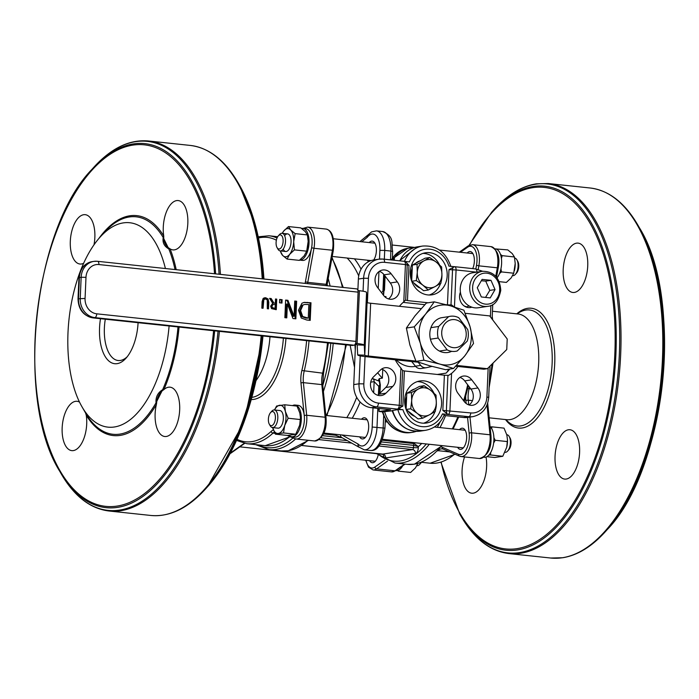 <?xml version="1.0" encoding="UTF-8"?>
<svg xmlns="http://www.w3.org/2000/svg" width="699" height="699" viewBox="0 0 699 699"><rect width="100%" height="100%" fill="white"/><g stroke="black" fill="none" stroke-linecap="round" stroke-linejoin="round"><path stroke-width="1.05" d="M418.151 362.231L420.702 365.402A7.086 6.134 81.4 0 0 426.207 367.735A7.086 6.134 81.4 0 0 426.617 367.657L431.965 366.407M411.694 361.54L415.442 366.197A7.086 6.134 81.4 0 0 420.947 368.53L426.207 367.735M467.727 329.57A17.72 15.343 -98.6 0 1 467.22 341.121L457.268 350.95A17.72 15.343 -98.6 0 1 455.608 351.317A17.72 15.343 -98.6 0 1 447.168 349.876L438.159 338.028A17.72 15.343 -98.6 0 1 437.565 332.156A17.72 15.343 -98.6 0 1 438.666 326.477L448.618 316.638A17.72 15.343 -98.6 0 1 450.278 316.28A17.72 15.343 -98.6 0 1 458.719 317.713L467.727 329.57M451.65 351.326A17.72 15.343 81.4 0 1 430.785 340.448A17.72 15.343 81.4 0 1 440.886 317.818L448.618 316.638M430.933 327.656L438.666 326.477M402.851 406.154L404.389 370.959L402.607 370.549L401.069 405.735L402.851 406.154L397.373 409.098A3.547 3.521 -2.9 0 0 401.069 405.735L399.278 405.315A3.547 1.73 96.1 0 1 397.373 409.098L376.551 406.888A3.547 1.73 -83.9 0 0 378.456 403.096A17.72 15.343 -98.6 0 1 363.847 383.865L365.035 356.577M402.607 370.549L400.903 368.041A44.299 38.358 -98.6 0 1 395.223 359.793M399.391 306.302A44.299 38.358 -98.6 0 1 403.795 301.837L405.586 300.072L407.465 300.587L409.002 265.393L406.128 262.274M397.329 281.907A10.634 9.209 -98.6 0 1 399.216 292.549A10.634 9.209 -98.6 0 1 392.078 299.189A10.634 9.209 -98.6 0 1 383.629 295.45L377.425 287.289A10.634 9.209 -98.6 0 1 375.538 276.647A10.634 9.209 -98.6 0 1 382.676 270.006A10.634 9.209 -98.6 0 1 391.125 273.755L397.329 281.907L390.313 282.973L384.118 274.812A10.634 9.209 81.4 0 0 379.295 271.352M380.37 370.094A10.634 9.209 -98.6 0 1 384.966 367.744A10.634 9.209 -98.6 0 1 394.865 374.009A10.634 9.209 -98.6 0 1 392.768 386.416L385.918 393.188A10.634 9.209 -98.6 0 1 381.313 395.538A10.634 9.209 -98.6 0 1 371.414 389.264A10.634 9.209 -98.6 0 1 373.511 376.866L380.37 370.094M404.389 370.959L444.381 375.214L442.843 410.409L448.024 414.49L442.458 413.904L444.014 414.516M457.906 366.459A44.299 38.358 -98.6 0 1 451.554 373.432L448.653 375.363L444.381 375.214M405.673 300.168L407.211 264.982A3.547 3.521 -2.9 0 0 407.211 264.65L407.211 264.65A3.547 3.521 -2.9 0 0 404.258 261.356M424.809 304.694L403.166 302.387M448.95 305.411L451.729 304.991L454.446 307.228M454.472 266.703A3.547 1.791 88.7 0 0 454.245 266.677A3.547 1.791 88.7 0 0 452.533 269.805L456.071 269.954A3.547 1.73 -83.9 0 0 454.7 266.695A3.547 1.73 -83.9 0 0 454.472 266.703L448.994 269.657L447.456 304.843L451.729 304.991M447.456 304.843L446.381 304.729M428.111 302.781L407.465 300.587M447.928 375.372L446.39 410.558A3.547 1.791 88.7 0 0 448.024 414.49A3.547 1.73 -83.9 0 0 449.929 410.706L451.554 373.432M404.267 261.356L409.396 261.907A24.806 21.477 -98.6 0 1 429.798 249.167A24.806 21.477 -98.6 0 1 448.907 266.109L454.149 266.686M458.028 393.362A10.634 9.209 -98.6 0 1 456.132 382.72A10.634 9.209 -98.6 0 1 463.28 376.079A10.634 9.209 -98.6 0 1 471.729 379.819L477.924 387.98A10.634 9.209 -98.6 0 1 479.811 398.622A10.634 9.209 -98.6 0 1 472.673 405.263A10.634 9.209 -98.6 0 1 464.223 401.523L458.028 393.362M471.834 307.167A10.634 9.209 -98.6 0 1 470.383 307.525A10.634 9.209 -98.6 0 1 461.454 303.104A10.634 9.209 -98.6 0 1 460.414 292.13M449.737 369.072A44.299 38.358 81.4 0 1 446.049 373.135L437.286 374.463M378.849 408.487L378.98 411.501L379.304 408.539M379.976 393.188L380.335 384.931L379.872 385.105L379.208 380.562M380.335 384.931L379.269 378.622L382.37 378.15L382.746 369.535M379.269 378.622L378.386 380.177L379.155 380.518M355.52 344.301L353.755 384.607A21.267 18.41 -98.6 0 0 371.291 407.683L390.671 409.745L379.173 411.493L382.869 411.886L378.98 411.501M383.541 295.336L384.013 290.461M429.64 252.689A21.267 18.41 81.4 0 0 425.525 252.776A21.267 18.41 81.4 0 0 410.523 276.568A21.267 18.41 81.4 0 0 431.912 294.829A21.267 18.41 81.4 0 0 447.168 273.396A21.267 18.41 81.4 0 0 429.64 252.689M397.871 409.605A28.353 24.552 81.4 0 0 425.63 430.296L420.37 431.1C406.6 431.903 397.207 425.062 392.174 410.584L397.871 409.605L402.939 409.693L397.373 409.098M424.048 380.885A21.267 18.41 81.4 0 0 419.933 380.981A21.267 18.41 81.4 0 0 404.922 404.765A21.267 18.41 81.4 0 0 426.32 423.026A21.267 18.41 81.4 0 0 441.567 401.602A21.267 18.41 81.4 0 0 424.048 380.885M394.315 260.273L394.437 257.538L393.013 260.133M394.437 257.538A28.353 24.552 -98.6 0 1 409.457 248.049A28.353 24.552 -98.6 0 1 413.476 247.822M385.883 297.643L385.935 296.516A51.385 44.491 81.4 0 0 385.166 297.084M377.687 372.75A51.385 44.491 81.4 0 0 382.37 378.15M416.272 431.335A28.353 24.552 -98.6 0 1 412.375 432.314A28.353 24.552 -98.6 0 1 384.616 411.624L382.869 411.886A28.353 24.552 -98.6 0 0 410.628 432.576C396.648 433.354 387.202 426.355 382.301 411.58M446.871 372.322A51.385 44.491 81.4 0 0 448.242 370.129L448.784 369.212M415.573 366.355L414.909 366.459A26.579 23.015 -98.6 0 1 409.763 366.573A26.579 23.015 -98.6 0 1 396.228 359.898M463.586 417.504L468.846 416.709A21.267 18.41 81.4 0 0 472.961 416.621L467.701 417.417A21.267 18.41 -98.6 0 1 463.586 417.504L443.996 415.477M385.935 296.516L384.738 296.699M355.275 349.806L354.909 344.607M379.487 381.322L373.091 378.744L371.938 378.919M384.004 290.583A54.933 47.567 81.4 0 0 382.938 291.116A3.547 1.704 -117.3 0 0 383.768 292.575M383.672 274.27L382.938 291.116L381.505 292.663M384.616 411.624L392.244 410.82M350.129 345.262L354.515 367.316M337.058 434.455L333.187 434.385L341.933 437.618A3.547 3.032 119.3 0 0 341.933 437.626A3.547 3.032 119.3 0 1 340.5 434.822M359.618 436.858A10.634 5.19 -83.9 0 0 362.283 438.92A10.634 5.19 -83.9 0 0 368.565 428.898A10.634 5.19 -83.9 0 0 364.537 417.775A10.634 5.19 -83.9 0 0 363.864 417.792A10.634 5.19 -83.9 0 0 361.497 419.234M373.694 259.976A10.634 5.19 -83.9 0 0 376.342 248.46A10.634 5.19 -83.9 0 0 372.244 241.111A10.634 5.19 -83.9 0 0 371.58 241.129A10.634 5.19 -83.9 0 0 369.212 242.57M367.333 260.194A10.634 5.19 -83.9 0 0 368.556 261.653M370.715 382.17L374.157 381.645L378.779 386.381A54.933 47.567 81.4 0 0 379.784 387.132M379.889 384.826A3.547 1.319 -52.6 0 0 378.779 386.381L378.412 394.699M441.716 332.34A14.12 12.224 81.4 0 0 459.566 346.433A14.12 12.224 81.4 0 0 460.632 322.152A14.12 12.224 81.4 0 0 441.716 332.34M430.427 339.198L438.159 338.028M439.435 351.055L447.168 349.876M439.514 264.895A21.267 18.41 81.4 0 0 424.389 253.484A21.267 18.41 81.4 0 0 422.93 253.396M429.256 295.004A21.267 18.41 81.4 0 0 440.588 283.41M441.279 281.12A21.267 18.41 81.4 0 0 441.925 274.497M433.922 393.091A21.267 18.41 81.4 0 0 418.788 381.689A21.267 18.41 81.4 0 0 417.338 381.602M423.655 423.201A21.267 18.41 81.4 0 0 434.988 411.606M435.678 409.326A21.267 18.41 81.4 0 0 436.325 402.694M357.879 290.242L358.369 279.041A21.267 18.41 -98.6 0 1 373.633 259.984L378.893 259.18A21.267 18.41 81.4 0 0 363.629 278.246L368.452 278.307A17.72 15.343 -98.6 0 1 384.607 262.343L405.429 264.563L403.795 301.837M377.678 395.258A10.634 9.209 81.4 0 0 378.902 394.245L385.752 387.482A10.634 9.209 81.4 0 0 388.495 377.067A10.634 9.209 81.4 0 0 381.584 369.089M388.443 298.91A10.634 9.209 81.4 0 0 390.313 282.973M466.757 307.245A10.634 9.209 81.4 0 0 467.972 306.241L468.61 305.612M469.046 404.983A10.634 9.209 81.4 0 0 470.916 389.046L464.713 380.885A10.634 9.209 81.4 0 0 459.898 377.425M292.531 405.612A15.946 7.776 96.1 0 1 295.109 405.036A15.946 7.776 96.1 0 1 301.155 421.724A15.946 7.776 96.1 0 1 291.736 436.753A15.946 7.776 96.1 0 1 289.037 435.372M291.736 436.753L294.812 437.085A15.946 7.776 -83.9 0 0 304.275 415.722A15.946 7.776 -83.9 0 0 298.185 405.368L295.109 405.036M303.523 260.395A15.946 7.776 -83.9 0 0 311.605 247.769A15.946 7.776 -83.9 0 0 305.9 228.704L302.824 228.381A15.946 7.776 96.1 0 1 308.967 244.047A15.946 7.776 96.1 0 1 300.448 260.072A15.946 7.776 96.1 0 1 299.661 260.115L302.527 260.421A15.946 7.776 -83.9 0 0 303.523 260.395M285.952 338.43A60.245 29.393 96.1 0 1 251.308 399.566M301.566 228.451A15.946 7.776 96.1 0 1 302.824 228.381M175.021 269.552A109.35 53.342 -83.9 0 0 169.097 249.657A109.35 53.342 -83.9 0 0 168.782 248.879A1.774 1.145 157.8 0 0 169.429 248.433L170.058 248.835A24.806 12.101 -83.9 0 0 172.924 249.893A24.806 12.101 -83.9 0 0 187.585 226.511A24.806 12.101 -83.9 0 0 178.175 200.561A24.806 12.101 -83.9 0 0 176.629 200.596A24.806 12.101 -83.9 0 0 163.732 235.982A1.774 1.302 -31.3 0 1 162.85 236.944A109.35 53.342 -83.9 0 0 129.28 216.978A109.35 53.342 -83.9 0 0 104.492 232.225L99.992 237.223A102.779 50.145 96.1 0 1 123.295 222.894A102.779 50.145 96.1 0 1 165.418 268.53M98.865 238.508A110.599 53.954 96.1 0 1 163.732 235.982A24.806 12.101 -83.9 0 0 163.758 236.096L163.225 237.415L162.85 236.944M169.106 325.996A102.779 50.145 96.1 0 1 133.666 416.744A102.779 50.145 96.1 0 1 81.949 406.722L86.239 414.149A109.35 53.342 -83.9 0 0 155.571 403.62A109.35 53.342 -83.9 0 0 156.017 402.851C155.597 397.041 157.799 392.655 162.631 389.71L163.016 388.827A109.35 53.342 -83.9 0 0 178 326.94M163.234 237.581L168.782 248.879C164.195 246.319 162.343 242.553 163.234 237.581L163.225 237.407M81.949 406.722A102.779 50.145 96.1 0 1 99.992 237.223M162.631 389.719L156.017 402.851A1.774 1.04 -150 0 1 156.585 403.384L156.375 404.555A24.806 12.101 -83.9 0 0 164.772 436.508A24.806 12.101 -83.9 0 0 179.433 413.126A24.806 12.101 -83.9 0 0 170.032 387.176A24.806 12.101 -83.9 0 0 168.476 387.211A24.806 12.101 -83.9 0 0 163.907 389.605A1.774 0.83 23.4 0 0 163.016 388.827M163.758 236.096C163.417 241.705 165.305 245.821 169.429 248.433M179.058 327.053A110.599 53.954 96.1 0 1 163.907 389.605A24.806 12.101 -83.9 0 0 163.846 389.658C159.486 392.419 157.065 396.988 156.585 403.384M162.788 389.579L163.846 389.658M79.52 402.108A24.806 12.101 -83.9 0 0 77.056 401.296A24.806 12.101 -83.9 0 0 75.509 401.331A24.806 12.101 -83.9 0 0 62.255 426.259A24.806 12.101 -83.9 0 0 71.805 450.628A24.806 12.101 -83.9 0 0 86.248 415.215A1.774 1.302 148.7 0 0 86.239 414.149M93.989 244.816A24.806 12.101 -83.9 0 0 85.208 214.68A24.806 12.101 -83.9 0 0 83.653 214.715A24.806 12.101 -83.9 0 0 70.407 239.643A24.806 12.101 -83.9 0 0 79.957 264.021A24.806 12.101 -83.9 0 0 83.627 263.296M156.375 404.555A110.599 53.954 96.1 0 1 86.248 415.215A24.806 12.101 -83.9 0 0 86.23 415.092L85.593 413.065M85.96 413.694L86.23 415.092M105.304 319.198A35.439 17.292 -83.9 0 0 118.166 360.509A35.439 17.292 -83.9 0 0 127.209 356.752M138.087 322.693A38.987 19.022 96.1 0 1 125.986 358.211A38.987 19.022 96.1 0 1 105.523 357.075A38.987 19.022 96.1 0 1 100.49 318.692M402.72 465.787A15.946 7.776 96.1 0 1 396.298 470.619L395.94 470.584M490.051 426.617A15.946 7.776 96.1 0 1 493.363 444.756A15.946 7.776 96.1 0 1 484.311 457.26L483.953 457.216M495.041 248.835L495.399 248.879A15.946 7.776 96.1 0 1 501.585 260.456A15.946 7.776 96.1 0 1 497.05 277.861M415.206 442.773A97.458 47.549 96.1 0 1 414.245 443.612A1.774 0.865 -83.9 0 0 413.59 445.35L418.369 446.644L414.245 443.612L382.44 440.23M576.544 243.165A24.806 12.101 -83.9 0 0 563.289 268.093A24.806 12.101 -83.9 0 0 572.839 292.47A24.806 12.101 -83.9 0 0 587.501 269.08A24.806 12.101 -83.9 0 0 578.099 243.13A24.806 12.101 -83.9 0 0 576.544 243.165M568.401 429.78A24.806 12.101 -83.9 0 0 555.146 454.708A24.806 12.101 -83.9 0 0 564.696 479.086A24.806 12.101 -83.9 0 0 579.357 455.696A24.806 12.101 -83.9 0 0 569.947 429.745A24.806 12.101 -83.9 0 0 568.401 429.78M464.564 456.936A24.806 12.101 -83.9 0 0 471.729 493.206A24.806 12.101 -83.9 0 0 483.516 481.856A24.806 12.101 -83.9 0 0 486.041 457.05M505.534 419.566A60.245 29.393 -83.9 0 0 552.507 382.03A60.245 29.393 -83.9 0 0 527.527 308.346A60.245 29.393 -83.9 0 0 516.788 313.842M457.6 447.281A10.634 5.19 -83.9 0 0 460.265 449.352A10.634 5.19 -83.9 0 0 466.548 439.33A10.634 5.19 -83.9 0 0 462.511 428.207A10.634 5.19 -83.9 0 0 461.847 428.225A10.634 5.19 -83.9 0 0 459.479 429.667M369.588 460.65A10.634 5.19 -83.9 0 0 372.252 462.721A10.634 5.19 -83.9 0 0 378.107 455.267M472.69 268.608A10.634 5.19 -83.9 0 0 474.193 257.713A10.634 5.19 -83.9 0 0 470.226 251.544A10.634 5.19 -83.9 0 0 469.562 251.561A10.634 5.19 -83.9 0 0 467.185 253.003M279.294 248.984A7.086 3.46 -83.9 0 0 283.086 239.801A7.086 3.46 -83.9 0 0 278.298 235.895A7.086 3.46 -83.9 0 0 277.057 247.586A7.086 3.46 -83.9 0 0 279.294 248.984M278.298 235.895L279.513 234.549A8.86 4.325 96.1 0 1 281.522 233.309A8.86 4.325 96.1 0 1 282.073 233.3A8.86 4.325 96.1 0 1 285.489 242.003A8.86 4.325 96.1 0 1 280.753 250.906A8.86 4.325 96.1 0 1 280.203 250.915A8.86 4.325 96.1 0 1 277.957 249.159L277.057 247.586M515.329 274.427L516.544 273.073A7.086 3.46 -83.9 0 0 517.793 261.391L516.884 259.81A8.86 4.325 96.1 0 1 515.329 274.427A8.86 4.325 96.1 0 1 513.319 275.659A8.86 4.325 96.1 0 1 512.769 275.677L512.664 275.659M514.647 258.053A8.86 4.325 96.1 0 1 516.884 259.81M268.381 419.138A7.086 3.46 -83.9 0 0 269.342 424.249A7.086 3.46 -83.9 0 0 273.973 423.533A7.086 3.46 -83.9 0 0 274.969 414.227A7.086 3.46 -83.9 0 0 270.592 412.559A7.086 3.46 -83.9 0 0 268.381 419.138M270.592 412.559L271.797 411.204A8.86 4.325 96.1 0 1 274.366 409.955A8.86 4.325 96.1 0 1 277.809 418.107A8.86 4.325 96.1 0 1 272.488 427.578A8.86 4.325 96.1 0 1 270.242 425.822L269.342 424.249M507.623 451.091L508.828 449.737A7.086 3.46 -83.9 0 0 510.078 438.046L509.178 436.473A8.86 4.325 96.1 0 1 510.375 442.86A8.86 4.325 96.1 0 1 507.623 451.091A8.86 4.325 96.1 0 1 505.054 452.332L504.94 452.323M506.766 434.699L506.932 434.717A8.86 4.325 96.1 0 1 509.178 436.473M420.903 462.458A8.86 4.325 96.1 0 1 419.61 464.451L420.824 463.105A7.086 3.46 -83.9 0 0 421.427 462.292M419.61 464.451A8.86 4.325 96.1 0 1 417.6 465.691A8.86 4.325 96.1 0 1 417.05 465.7L416.936 465.691M279.504 302.807L279.652 299.443L282.116 299.705L281.968 303.069L279.504 302.807M282.116 299.705L281.243 299.836L281.103 302.973M279.644 299.661L281.243 299.836M302.684 316.472L308.259 318.124L305.83 318.097L301.811 316.603L302.684 316.472L300.605 310.522L299.731 310.653L301.811 316.603M308.259 318.124L308.853 304.581L304.816 304.423L302.117 305.262L299.731 310.653M304.816 304.423L302.117 305.262M302.99 305.131L300.605 310.522M301.269 318.01L298.473 310.269L301.942 303.226L304.24 302.37L310.985 302.772L310.216 320.369L306.712 319.993L301.269 318.01M310.985 302.772L310.111 302.912L309.351 320.273M303.82 302.457L310.111 302.912M284.869 317.669L285.629 300.072L287.927 300.317L294.069 316.21L294.733 301.042L296.638 301.243L295.869 318.84L292.968 318.534L287.376 303.943L286.773 317.87L284.869 317.669M287.376 303.943L286.503 304.074L285.908 317.783M296.638 301.243L295.764 301.383L295.004 318.753M294.725 301.269L295.764 301.383M294.069 316.21L293.196 316.35L287.053 300.456L287.927 300.317M285.62 300.299L287.053 300.456M272.427 307.691L275.1 308.338L271.553 307.831L272.427 307.691L271.911 306.232L271.029 306.363L271.553 307.831M275.1 308.338L275.275 304.371L271.623 304.755L271.029 306.363M271.623 304.755L273.23 304.266L271.911 306.232M272.671 303.314L269.587 298.368L271.186 298.534L273.921 303.051L275.327 303.2L275.502 298.997L276.734 299.128L276.271 309.683L271.57 308.626L270.627 306.206L272.671 303.314M276.734 299.128L275.86 299.259L275.406 309.596M275.327 303.2L273.921 303.051M271.186 298.534L270.303 298.674L273.038 303.183M269.744 298.613L270.303 298.674M264.143 297.826L267.175 299.093L267.918 302.405L267.638 308.766M265.594 298.919L263.838 299.6L263.06 308.276L261.828 308.145L262.116 301.557L263.139 298.438L265.646 297.722L268.058 298.962L268.8 302.274L268.512 308.862L267.28 308.731L267.263 299.967L265.594 298.919L264.073 299.067M264.711 299.058L262.955 299.74L262.186 308.189M358.089 292.147L355.931 341.409L96.759 313.825A14.172 12.276 -98.6 0 1 85.068 298.438L85.986 277.32A14.172 12.276 -98.6 0 1 98.909 264.554L358.089 292.147A3.547 1.73 -83.9 0 0 356.708 288.888A3.547 1.73 -83.9 0 0 356.49 288.897M351.842 345.42A3.547 1.73 -83.9 0 0 352.051 345.463A3.547 1.73 -83.9 0 0 352.279 345.463L93.098 317.87A17.72 15.343 -98.6 0 1 78.48 298.639L79.406 277.529A17.72 15.343 -98.6 0 1 92.128 261.644C84.195 263.514 79.8 268.862 78.943 277.704L81.154 277.258L80.236 298.377A17.72 15.343 81.4 0 0 94.846 317.608L354.026 345.192A3.547 1.73 -83.9 0 0 355.931 341.409M354.026 345.192L352.279 345.463M415.888 361.086L368.347 356.018A7.086 0.786 2.5 0 1 364.773 355.188L364.266 345.184A14.172 1.573 -177.5 0 0 357.11 343.515L355.573 343.349M357.967 290.574L359.417 290.732A14.172 1.573 2.5 0 1 366.573 292.4L364.266 345.184L357.18 344.878A7.086 0.786 -177.5 0 0 355.162 344.249M365.21 331.046L365.97 313.397L365.21 331.046M421.156 308.617L370.653 303.244A7.086 0.786 2.5 0 1 367.08 302.405L366.573 292.4M357.18 344.878L357.687 354.891A14.172 1.573 -177.5 0 0 364.843 356.551L418.526 362.265M465.246 313.309L489.676 315.913L507.212 338.989L506.749 349.544L487.369 368.696L456.456 365.402M487.369 368.696L483.865 369.221L455.678 366.224M499.191 281.645L506.364 282.413L511.144 277.931L513.73 273.222L515.207 263.418A14.172 6.92 96.1 0 1 515.207 263.444A14.172 6.92 96.1 0 1 515.18 265.209A14.172 6.92 96.1 0 1 514.455 270.522A14.172 6.92 96.1 0 1 514.42 270.644M515.207 263.444L514.438 256.97L512.21 253.554L507.78 249.901L495.643 248.914M500.493 254.427L502.179 255.659L501.41 258.56M500.947 268.757L501.471 271.911L499.523 273.492M513.73 273.222L501.471 271.911M514.438 256.97L502.179 255.659M507.491 439.951A14.172 6.92 96.1 0 1 507.491 440.108A14.172 6.92 96.1 0 1 506.74 447.185A14.172 6.92 96.1 0 1 506.731 447.203L507.483 439.802L506.836 434.979L504.023 428.129L491.764 426.827L491.729 428.723M486.888 456.674L494.691 457.513L502.791 456.281L506.731 447.22M493.896 437.679L495.198 440.283L493.643 443.026M490.383 426.923L491.764 426.827M490.724 452.436L490.532 454.97L488.846 455.093M502.791 456.281L490.532 454.97M507.457 441.593L495.198 440.283M398.762 470.104L398.378 471.135L410.636 472.437L415.424 467.963L418.002 463.245M398.378 471.135L397.556 470.549M283.191 249.141A8.86 4.325 -83.9 0 0 290.601 245.349A8.86 4.325 -83.9 0 0 291.055 242.029A8.86 4.325 -83.9 0 0 291.072 240.928A8.86 4.325 -83.9 0 0 284.624 235.659M280.369 250.932A14.172 6.92 -83.9 0 0 282.641 255.415A14.172 6.92 -83.9 0 0 289.648 254.357A14.172 6.92 -83.9 0 0 293.685 241.636A14.172 6.92 -83.9 0 0 290.714 229.971A14.172 6.92 -83.9 0 0 283.707 231.037A14.172 6.92 -83.9 0 0 282.247 233.317M282.186 233.309L283.707 231.037L288.486 226.563L290.714 229.971L295.144 233.623L293.685 241.636L294.436 249.875L289.648 254.357L287.062 259.067L299.329 260.369L304.109 255.895L306.695 251.177L308.172 241.382A14.172 6.92 96.1 0 1 308.172 241.408A14.172 6.92 96.1 0 1 308.145 243.173A14.172 6.92 96.1 0 1 307.411 248.477A14.172 6.92 96.1 0 1 307.385 248.608M287.062 259.067L282.641 255.415L280.203 250.915L285.751 251.509M308.172 241.408L307.403 234.925L305.175 231.518L300.745 227.865L288.486 226.563M295.144 233.623L307.403 234.925M294.436 249.875L306.695 251.177M272.488 427.578L278.036 428.172A8.86 4.325 -83.9 0 0 278.578 428.155A8.86 4.325 -83.9 0 0 282.885 422.013A8.86 4.325 -83.9 0 0 283.357 417.591A8.86 4.325 -83.9 0 0 279.888 410.549L274.366 409.955M272.654 427.596A14.172 6.92 -83.9 0 0 278.351 433.432A14.172 6.92 -83.9 0 0 284.729 425.473A14.172 6.92 -83.9 0 0 285.341 411.396A14.172 6.92 -83.9 0 0 279.574 405.28A14.172 6.92 -83.9 0 0 274.532 409.972M300.448 417.915A14.172 6.92 96.1 0 1 300.456 418.072A14.172 6.92 96.1 0 1 299.705 425.141A14.172 6.92 96.1 0 1 299.696 425.158L300.448 417.766L299.801 412.934L296.988 406.093L284.729 404.782L285.341 411.396L288.163 418.247L284.729 425.473L283.497 432.934L275.397 434.166L272.584 427.316M274.48 409.972L276.629 406.014L284.729 404.782M275.397 434.166L287.656 435.468L295.756 434.245L299.705 425.141M283.497 432.934L295.756 434.245M288.163 418.247L300.421 419.549M464.835 355.8A30.127 26.081 81.4 0 0 470.025 326.634A30.127 26.081 81.4 0 0 450.392 305.812A30.127 26.081 81.4 0 0 425.577 314.148A30.127 26.081 81.4 0 0 420.387 343.305A30.127 26.081 81.4 0 0 440.021 364.135A30.127 26.081 81.4 0 0 464.835 355.8L453.502 368.495L440.021 364.135L423.874 360.177L420.387 343.305L414.245 326.852L425.577 314.148L434.245 301.854L450.392 305.812L463.883 310.173L470.025 326.634L473.511 343.497L464.835 355.8M434.245 301.854L426.39 303.043L415.057 315.747L406.39 328.041L409.867 344.904L416.019 361.366L429.501 365.734L445.647 369.692L453.502 368.495M414.245 326.852L406.39 328.041M423.874 360.177L416.019 361.366M436.281 262.134L441.637 266.948L441.908 274.978A14.172 12.276 81.4 0 0 436.281 262.134A14.172 12.276 81.4 0 0 423.978 260.823L429.684 257.512L436.281 262.134M440.92 283.2L435.224 286.511A14.172 12.276 81.4 0 0 441.908 274.978L440.92 283.2M428.26 290.015L422.912 285.201A14.172 12.276 81.4 0 0 435.224 286.511L428.26 290.015L423.629 290.723L411.746 281.339M417.294 272.357L417.023 264.327L423.978 260.823A14.172 12.276 81.4 0 0 417.294 272.357A14.172 12.276 81.4 0 0 422.912 285.201L416.316 280.579L417.294 272.357M411.685 281.173L412.393 265.035L417.023 264.327M411.72 281.278L416.316 280.579M412.393 265.035L425.053 258.211L429.684 257.512M420.309 288.102A14.172 12.276 -98.6 0 1 413.904 283.043M411.798 278.569A14.172 12.276 -98.6 0 1 412.253 268.198M415.713 263.243A14.172 12.276 -98.6 0 1 420.213 260.814M430.689 390.33L436.036 395.145L436.307 403.174A14.172 12.276 81.4 0 0 430.689 390.33A14.172 12.276 81.4 0 0 418.378 389.02L424.083 385.708L430.689 390.33M435.328 411.396L429.623 414.717A14.172 12.276 81.4 0 0 436.307 403.174L435.328 411.396M422.668 418.212L417.32 413.406A14.172 12.276 81.4 0 0 429.623 414.717L422.668 418.212L418.037 418.919L406.145 409.535M411.694 400.562L411.423 392.523L418.378 389.02A14.172 12.276 81.4 0 0 411.694 400.562A14.172 12.276 81.4 0 0 417.32 413.406L410.715 408.784L411.694 400.562M406.084 409.369L406.792 393.231L411.423 392.523M406.128 409.474L410.715 408.784M406.792 393.231L419.452 386.416L424.083 385.708M414.708 416.298A14.172 12.276 -98.6 0 1 408.303 411.239M406.198 406.774A14.172 12.276 -98.6 0 1 406.652 396.394M410.112 391.44A14.172 12.276 -98.6 0 1 414.621 389.02M487.762 306.328L478.299 307.761A17.72 15.343 -98.6 0 1 474.874 307.84A17.72 15.343 -98.6 0 1 460.265 290.583A17.72 15.343 -98.6 0 1 472.978 272.724L482.441 271.291A17.72 15.343 81.4 0 0 469.737 289.141A17.72 15.343 81.4 0 0 484.337 306.398A17.72 15.343 81.4 0 0 487.762 306.328C494.35 305.882 498.684 300.553 500.764 290.338C499.855 277.713 493.747 271.361 482.441 271.291M482.1 279.382L490.978 280.325L495.041 289.596L490.217 297.914L481.331 296.97L477.277 287.7L482.1 279.382M495.041 289.596L489.781 290.391L485.726 281.12L481.305 280.753M485.726 281.12L490.978 280.325M485.525 297.416L489.781 290.391M464.119 305.926A15.771 13.657 81.4 0 0 467.255 306.878M415.442 366.197L420.702 365.402M400.903 368.041L399.278 405.315L378.456 403.096M367.394 302.65L368.452 278.307M409.002 265.393L405.429 264.563A3.547 1.73 96.1 0 0 404.048 261.304L383.227 259.084A3.547 1.73 96.1 0 1 384.607 262.343M403.83 261.312A3.547 1.73 96.1 0 1 404.048 261.304A3.547 3.547 0 0 1 407.211 264.65L407.202 264.545M442.843 410.409L470.75 412.926A17.72 15.343 -98.6 0 0 486.897 396.971L488.164 367.91M454.455 307.001L456.071 269.954L476.744 272.156M448.994 269.657L452.533 269.805L450.995 304.991M490.89 305.472L490.392 316.857M378.386 380.177A51.385 44.491 81.4 0 0 379.426 381.13M384.467 290.26L385.088 276.088M442.458 413.904A24.806 21.477 -98.6 0 1 422.047 426.635A24.806 21.477 -98.6 0 1 402.939 409.693M383.008 259.093A3.547 1.73 96.1 0 1 383.227 259.084L378.893 259.18A21.267 18.41 81.4 0 1 383.008 259.093M360.238 355.887L359.015 383.803L363.847 383.865M358.369 279.041L363.629 278.246L363.061 291.221M353.755 384.607L359.015 383.803A21.267 18.41 81.4 0 0 376.551 406.888L371.291 407.683M470.75 412.926A3.547 1.73 -83.9 0 1 468.846 416.709L448.024 414.49M472.961 416.621C482.406 414.402 487.649 407.989 488.688 397.39L486.897 396.971M475.294 268.914A3.547 1.73 96.1 0 1 475.512 268.914A3.547 1.73 96.1 0 1 476.893 272.129M448.277 369.29L448.242 370.129M391.3 259.949A28.353 24.552 -98.6 0 1 407.709 248.32L390.994 259.914M399.802 260.849A28.353 24.552 -98.6 0 1 417.452 246.834L399.47 260.814M420.37 431.1A28.353 24.552 -98.6 0 1 392.611 410.409M450.907 266.546C445.883 252.068 436.482 245.235 422.712 246.039A28.353 24.552 81.4 0 0 404.494 261.382M347.106 258.036A97.458 47.549 96.1 0 1 358.709 275.895M334.952 435.171L323.436 433.948M356.7 397.32A97.458 47.549 96.1 0 1 346.809 417.67M358.963 447.115A3.547 3.032 -60.7 0 1 358.071 444.022L341.96 434.97M352.252 418.247A101.005 49.279 -83.9 0 0 360.125 401.995M373.013 407.867L372.174 427.019A17.72 8.641 96.1 0 1 358.36 444.258A3.547 1.73 -83.9 0 0 358.071 444.022M373.091 378.744A3.547 3.067 81.4 0 1 374.157 381.645L373.668 392.742M358.36 444.258A3.547 2.857 136.6 0 0 358.867 447.019L364.231 449.824A21.267 10.371 -83.9 0 0 377.006 427.08L377.818 408.382M361.802 241.784L367.097 237.433A3.547 2.77 -129.5 0 1 367.77 235.152M367.097 237.433A3.547 1.73 -83.9 0 0 367.412 237.11A17.72 8.641 96.1 0 1 379.889 250.356L379.505 259.102M379.889 250.356L384.712 250.417A21.267 10.371 -83.9 0 0 376.446 230.871L371.597 231.876L367.718 235.222A3.547 2.464 38.7 0 0 367.412 237.11M361.06 269.176A101.005 49.279 -83.9 0 0 354.437 258.822M378.963 271.596L378.229 288.346M372.174 427.019L384.939 428.155C382.239 443.944 377.381 451.388 370.383 450.471A21.267 10.371 96.1 0 0 383.157 427.736L383.681 415.704M376.446 230.871L382.598 231.526A21.267 10.371 96.1 0 1 390.872 251.072L392.655 251.491L392.375 257.835M384.328 259.207L384.712 250.417L390.872 251.072L390.488 259.862M447.657 371.099A97.458 47.549 96.1 0 1 447.578 371.588M467.972 306.241L469.317 306.04M470.916 389.046L477.924 387.98M464.713 380.885L471.729 379.819M384.118 274.812L391.125 273.755M378.902 394.245L385.918 393.188M385.752 387.482L392.768 386.416M237.057 439.339A102.779 50.145 -83.9 0 0 271.195 431.37A19.493 9.506 96.1 0 1 273.396 429.859M309.019 340.885A104.553 51.01 96.1 0 1 304.17 371.195A17.72 8.641 -83.9 0 0 303.383 382.65L306.678 415.267A1.774 0.612 174.2 0 0 304.275 415.722L300.981 383.096A19.493 9.506 96.1 0 1 301.854 370.505A102.779 50.145 -83.9 0 0 306.616 340.631M305.148 283.401A19.493 9.506 96.1 0 1 305.402 281.828L311.605 247.769L313.965 248.285L307.761 282.352L326.215 284.318L332.427 250.251L333.344 250.207C334.524 237.442 332.104 230.399 326.084 229.071A17.72 8.641 -83.9 0 1 332.427 250.251L313.965 248.285A17.72 8.641 96.1 0 0 307.621 227.105L326.084 229.071M276.376 240.185A102.779 50.145 -83.9 0 0 258.49 237.992M170.058 248.835A110.599 53.954 96.1 0 1 176.2 269.674M214.523 273.755A181.784 88.686 -83.9 0 0 132.871 145.104A181.784 88.686 -83.9 0 0 35.404 332.995A181.784 88.686 -83.9 0 0 110.905 506.6A181.784 88.686 -83.9 0 0 213.606 330.732M263.051 335.992L243.82 422.685L207.323 487.002A183.042 89.297 -83.9 0 0 262.981 335.983M263.934 279.015A183.042 89.297 -83.9 0 0 239.451 185.139L238.176 182.911A185.541 90.52 96.1 0 1 263.051 278.918M262.029 335.887A185.541 90.52 96.1 0 1 205.602 488.907C188.014 508.287 169.743 517.138 150.801 515.46A186.065 90.774 -83.9 0 0 162.43 515.18A186.065 90.774 -83.9 0 0 261.19 335.791M262.23 278.831A186.065 90.774 -83.9 0 0 190.198 145.418C209.062 147.769 225.061 160.263 238.176 182.911M219.399 331.343A186.065 90.774 96.1 0 1 120.639 510.733A186.065 90.774 96.1 0 1 109.009 511.004L150.801 515.46M219.084 274.235A185.541 90.52 -83.9 0 0 135.658 141.652A185.541 90.52 -83.9 0 0 93.596 167.524C111.193 148.144 129.455 139.293 148.398 140.971A186.065 90.774 96.1 0 1 220.43 274.384M214.663 330.845A183.042 89.297 96.1 0 1 151.063 489.859A183.042 89.297 96.1 0 1 59.747 471.292L61.023 473.52A185.541 90.52 -83.9 0 0 119.573 510.095A185.541 90.52 -83.9 0 0 218.053 331.204M59.747 471.292C15.002 400.274 33.194 229.438 91.884 169.429A183.042 89.297 96.1 0 1 133.378 143.907A183.042 89.297 96.1 0 1 215.615 273.868M295.668 438.937A108.092 52.731 96.1 0 1 275.659 449.457A108.092 52.731 96.1 0 1 268.905 449.614L281.208 450.925A108.092 52.731 -83.9 0 0 287.962 450.768A108.092 52.731 -83.9 0 0 307.953 440.265M326.18 415.477A108.092 52.731 -83.9 0 0 345.498 344.773M342.388 287.368A108.092 52.731 -83.9 0 0 331.885 258.211M328.198 278.464A108.092 52.731 96.1 0 1 330.085 286.057M333.196 343.462A108.092 52.731 96.1 0 1 323.392 391.554M258.359 444.931A106.318 51.866 -83.9 0 0 274.2 447.535A106.318 51.866 -83.9 0 0 293.038 437.932M322.781 385.472A106.318 51.866 -83.9 0 0 330.793 343.2M327.499 285.777A106.318 51.866 -83.9 0 0 327.141 284.248M326.931 284.126L326.215 284.318A17.72 8.641 96.1 0 0 326.005 285.62M323.384 372.794L322.632 373.161A104.553 51.01 -83.9 0 0 327.473 342.851M326.031 417.67C326.983 430.462 323.174 438.229 314.62 440.973A17.72 8.641 -83.9 0 0 325.131 417.233A1.774 0.612 174.2 0 1 326.031 417.67L322.737 385.044A1.774 0.612 174.2 0 0 321.837 384.616A17.72 8.641 96.1 0 1 322.632 373.161L301.854 370.505M294.891 438.675A1.774 1.529 -66.6 0 1 294.497 438.57L296.158 439.007A17.72 8.641 96.1 0 0 306.678 415.267L325.131 417.233L321.837 384.616L303.383 382.65A1.774 0.612 174.2 0 0 300.981 383.096M290.216 436.718L265.279 445.665A104.553 51.01 -83.9 0 0 289.805 436.534M244.676 443.384L231.011 453.066A1.774 1.424 -125.3 0 1 230.286 453.275M230.364 453.118L244.239 443.297M277.695 236.708L268.958 235.781A104.553 51.01 96.1 0 1 277.031 238.027M303.217 228.39L303.183 228.416A1.774 1.424 -125.3 0 1 303.217 228.39L307.621 227.105M307.543 283.654A17.72 8.641 -83.9 0 1 307.761 282.352L305.402 281.828M287.245 435.425L294.497 438.57A1.774 1.529 -66.6 0 1 293.641 436.962M274.34 432.087A17.72 8.641 -83.9 0 0 272.986 433.118A1.774 1.354 -132.8 0 1 271.195 431.37M274.952 433.328L272.986 433.118A104.553 51.01 96.1 0 1 246.826 443.708L265.279 445.665M256.079 380.527A53.159 25.933 -83.9 0 0 269.98 336.735M283.383 338.159A58.349 28.467 96.1 0 1 251.911 397.373M381.689 441.96L413.59 445.35L413.485 447.683L418.317 447.744L418.369 446.644A101.005 49.279 -83.9 0 0 421.707 443.463M380.483 444.162L413.485 447.683A1.774 0.865 96.1 0 1 412.532 449.571A3.547 3.067 -98.6 0 1 415.459 453.415A5.312 2.595 -83.9 0 0 418.317 447.744M379.199 446.023L412.532 449.571L382.737 454.097A3.547 3.067 -98.6 0 1 385.656 457.941L415.459 453.415M301.776 445.481L382.737 454.097A1.774 0.865 96.1 0 1 382.624 454.097A1.774 0.865 96.1 0 1 382.519 454.079M383.27 454.271A5.312 2.595 -83.9 0 0 385.656 457.941M351.667 443.096L319.12 439.627M347.289 440.632L321.007 437.836M342.152 437.749L322.536 435.66M426.311 443.952A106.318 51.866 96.1 0 1 400.326 460.956A106.318 51.866 96.1 0 1 377.486 453.555M440.09 421.899A106.318 51.866 96.1 0 1 437.347 427.307M440.894 462.205L459.671 513.861A183.042 89.297 -83.9 0 0 517.426 549.947A183.042 89.297 -83.9 0 0 615.898 354.463A183.042 89.297 -83.9 0 0 533.293 186.476A183.042 89.297 -83.9 0 0 491.799 211.998L469.02 245.375M469.536 245.131A181.784 88.686 96.1 0 1 611.494 289.517A181.784 88.686 96.1 0 1 517.033 548.654A181.784 88.686 96.1 0 1 441.183 462.118M535.583 184.221A185.541 90.52 96.1 0 1 610.585 420.335A185.541 90.52 96.1 0 1 460.947 516.089C474.062 538.737 490.06 551.231 508.933 553.582A186.065 90.774 -83.9 0 0 520.563 553.302A186.065 90.774 -83.9 0 0 619.961 366.372A186.065 90.774 -83.9 0 0 548.322 183.54L536.351 183.828C521.437 186.231 507.159 194.986 493.52 210.093A185.541 90.52 96.1 0 1 535.583 184.221M548.322 183.54L590.113 187.996A186.065 90.774 96.1 0 1 661.752 370.82A186.065 90.774 96.1 0 1 562.354 557.75A186.065 90.774 96.1 0 1 550.725 558.029L508.933 553.582M638.1 225.48L639.375 227.708A183.042 89.297 96.1 0 1 607.239 529.571L605.526 531.476A185.541 90.52 -83.9 0 0 638.1 225.48C624.976 202.832 608.986 190.338 590.113 187.996M376.088 453.406L395.031 463.044A108.092 52.731 -83.9 0 0 401.785 462.887A108.092 52.731 -83.9 0 0 429.291 444.267M440.003 427.587A108.092 52.731 -83.9 0 0 445.578 415.59M441.593 445.578A108.092 52.731 96.1 0 1 414.096 464.188A108.092 52.731 96.1 0 1 407.334 464.354L395.031 463.044M467.675 384.773A108.092 52.731 96.1 0 1 463.603 400.702M457.88 416.901A108.092 52.731 96.1 0 1 452.305 428.898M478.203 269.412L478.859 265.838L476.5 265.314L475.836 268.949M467.753 388.487L469.064 388.749A104.553 51.01 -83.9 0 0 469.448 387.106M465.691 396.578A19.493 9.506 -83.9 0 0 465.866 400.649A1.774 0.612 -5.8 0 1 468.269 400.204A17.72 8.641 96.1 0 1 469.064 388.749L470.838 388.941M467.561 417.434L469.16 433.275A1.774 0.612 -5.8 0 1 471.563 432.821L469.973 417.076M468.741 404.887L468.269 400.204L472.463 400.649M465.866 400.649L466.154 403.472M469.16 433.275A15.946 7.776 96.1 0 1 466.478 449.125A15.946 7.776 96.1 0 1 458.553 454.333A1.774 1.529 113.4 0 0 459.392 456.124L461.052 456.561A17.72 8.641 -83.9 0 0 471.563 432.821L490.025 434.787A1.774 0.612 -5.8 0 1 490.925 435.224C491.869 448.015 488.068 455.783 479.505 458.527A17.72 8.641 96.1 0 0 490.025 434.787L487.02 405.044M459.776 456.22A17.72 8.641 -83.9 0 0 461.052 456.561L479.505 458.527M458.553 454.333L442.362 447.316A1.774 1.529 113.4 0 0 443.192 449.108L459.392 456.124M437.845 450.663A1.774 1.354 47.2 0 0 437.871 450.663A17.72 8.641 96.1 0 1 442.31 448.872A17.72 8.641 96.1 0 1 443 449.003M442.362 447.316A19.493 9.506 -83.9 0 0 441.174 446.976M437.574 450.942A104.553 51.01 -83.9 0 0 437.871 450.663L449.702 451.921M384.913 459.942L374.882 467.037A1.774 1.424 54.7 0 0 376.586 468.854L387.491 461.139M365.699 460.239L368.487 467.133L373.039 469.929A17.72 8.641 -83.9 0 0 376.586 468.854L395.049 470.82A1.774 1.424 54.7 0 0 395.905 470.61L391.501 471.895A17.72 8.641 96.1 0 0 395.049 470.82L404.59 464.066M374.882 467.037A15.946 7.776 96.1 0 1 366.005 460.274M460.449 252.287L467.596 247.219A1.774 1.424 -125.3 0 1 468.112 245.934L459.322 252.164M472.515 244.659L490.969 246.625A17.72 8.641 96.1 0 1 497.312 267.804L478.859 265.838A17.72 8.641 -83.9 0 0 472.515 244.659L468.112 245.934M467.596 247.219A15.946 7.776 96.1 0 1 475.171 250.067A15.946 7.776 96.1 0 1 476.5 265.314M490.969 246.625C497.819 250.067 500.239 257.11 498.238 267.761L497.312 267.804L495.766 276.297M492.009 364.109A104.553 51.01 96.1 0 1 489.352 382.178M454.7 454.088A104.553 51.01 96.1 0 1 430.173 463.219L455.101 454.263M505.962 419.61A58.349 28.467 -83.9 0 0 520.738 425.927A58.349 28.467 -83.9 0 0 552.123 363.602A58.349 28.467 -83.9 0 0 525.797 310.05A58.349 28.467 -83.9 0 0 517.216 313.886M518.099 313.982L518.011 313.973A53.159 25.933 96.1 0 1 538.483 366.206A53.159 25.933 96.1 0 1 510.087 419.618A53.159 25.933 96.1 0 1 506.758 419.697L506.88 419.715M306.704 317.958L305.83 318.097M307.446 302.396L306.573 302.527M273.877 308.207L273.003 308.346M265.646 297.722L264.764 297.861M263.348 301.653L262.466 301.793M263.838 299.6L262.955 299.74M268.8 302.274L267.918 302.405M268.058 298.962L267.175 299.093M78.943 277.704L78.017 298.814L85.068 298.438M352.051 345.463L92.871 317.879A3.547 1.73 -83.9 0 0 93.098 317.87L94.846 317.608A3.547 1.73 96.1 0 0 96.759 313.825M85.986 277.32L81.154 277.258A17.72 15.343 81.4 0 1 93.876 261.382L92.128 261.644M98.909 264.554A3.547 1.73 -83.9 0 0 97.528 261.304A3.547 1.73 -83.9 0 0 97.31 261.304A17.72 15.343 81.4 0 0 93.876 261.382L97.528 261.304L356.708 288.888M355.407 343.777L357.11 343.515L359.417 290.732M357.687 354.891L364.773 355.188L367.08 302.405M370.653 303.244L368.347 356.018M499.689 290.085A15.596 13.499 -98.6 0 1 478.806 301.339A15.596 13.499 -98.6 0 1 479.977 274.524A15.596 13.499 -98.6 0 1 499.689 290.085M482.625 271.264L475.512 268.914L454.7 266.695A3.547 3.547 0 0 0 454.245 266.677M379.496 393.659L379.872 385.105M383.148 294.829L384.013 290.435L384.651 275.52M488.688 397.39L490.051 366.04M492.105 319.102L492.743 304.563M425.63 430.296C434.463 428.627 440.737 423.323 444.45 414.367M359.111 447.273L341.925 437.618M359.941 241.583L367.796 235.117M385.341 419.112L384.939 428.155M382.598 231.526C394.839 236.882 391.047 242.614 392.655 251.491M364.231 449.824L370.383 450.471M409.457 248.049L407.709 248.32M412.375 432.314L410.628 432.576M422.712 246.039L417.452 246.834M263.995 279.023L255.878 226.904L239.451 185.139M207.323 487.002L205.602 488.907M148.398 140.971L190.198 145.418M61.023 473.52C74.146 496.168 90.136 508.662 109.009 511.004M91.884 169.429L93.596 167.524M332.034 257.415L343.209 287.455M346.398 344.869L326.966 415.556M308.521 440.326L288.311 450.759L281.208 450.925M268.905 449.614L255.633 444.643M326.905 285.716L333.344 250.207M322.737 385.044L323.567 373.039L328.373 342.947M231.011 453.066L230.102 453.625M236.559 440.449L246.826 443.708M268.958 235.781L258.237 236.795M296.158 439.007L314.62 440.973M301.758 445.49L383.856 454.464M459.671 513.861L460.947 516.089M491.799 211.998L493.52 210.093M605.526 531.476C591.887 546.592 577.61 555.347 562.695 557.741L550.725 558.029M639.375 227.708C684.12 298.726 665.937 469.562 607.239 529.571M442.266 445.647L414.437 464.188L407.334 464.354M468.382 385.708L464.25 401.549M458.71 416.988L453.092 428.985M442.31 448.872L443.192 449.108M498.238 267.761L496.517 277.171M489.108 387.779L493.022 363.104M492.681 319.871L492.218 316.402M487.684 403.183L490.925 435.224M405.079 464.119L395.905 470.61M421.357 462.284L430.173 463.219M489.16 417.819L506.758 419.697M492.446 311.247L518.011 313.973M373.039 469.929L391.501 471.895M472.891 253.606L439.435 250.05M414.752 247.42L392.375 245.034M374.909 243.182L333.423 238.761M287.63 233.885L282.073 233.3M371.073 260.587L332.208 256.454M465.176 430.269L434.376 426.993M387.167 421.969L385.219 421.759M367.193 419.837L325.804 415.433M463.297 447.893L382.79 439.322M365.324 437.46L323.838 433.048M375.293 461.261L239.801 446.836M92.871 317.879C83.347 315.782 78.393 309.43 78.017 298.814"/></g></svg>
